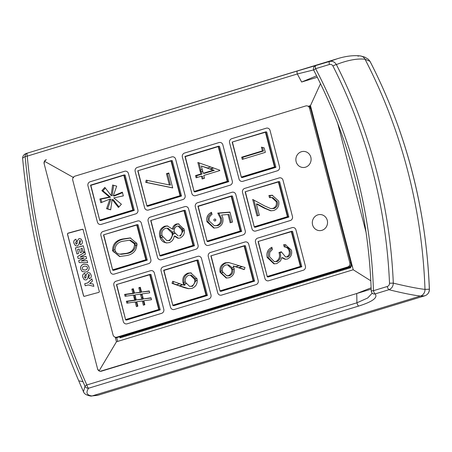 <?xml version="1.0" encoding="UTF-8"?>
<svg xmlns="http://www.w3.org/2000/svg" width="452" height="452" viewBox="0 0 452 452"><rect width="100%" height="100%" fill="white"/><g stroke="black" fill="none" stroke-linecap="round" stroke-linejoin="round"><path stroke-width="0.68" d="M79.416 380.934L82.902 381.691M370.047 61.438A3.288 0.627 152.7 0 0 370.035 61.348A3.288 0.627 152.7 0 0 369.968 61.286L365.035 59.246A526.117 496.855 96.8 0 1 424.993 289.41L429.338 289.212C429.298 292.495 427.79 294.693 424.818 295.806L420.422 296.06A6.577 6.209 -83.2 0 0 424.993 289.41A526.117 496.855 -83.2 0 0 365.035 59.246A6.577 6.209 -83.2 0 0 360.351 55.929A6.577 6.209 -83.2 0 0 357.933 56.144M124.848 335.644A13.972 13.198 96.8 0 1 125.441 336.231M389.517 283.229A513.743 485.165 -83.2 0 0 332.932 66.003C332.113 64.63 330.943 64.122 329.429 64.489A3.288 1 -106.9 0 1 329.508 61.489L337.361 58.726C345.74 56.116 353.407 55.184 360.351 55.929L364.645 57.059L368.329 59.257L369.968 61.286A524.913 495.714 -83.2 0 1 429.338 289.212L429.4 289.246C429.428 292.258 427.993 294.416 425.1 295.715L97.649 395.33L90.779 396.071C86.547 395.297 84.112 393.85 83.479 391.731L84.982 386.217A3.288 3.096 35.8 0 0 88.62 388.212C85.631 392.669 86.756 395.251 91.988 395.963L420.422 296.06C412.67 295.116 402.178 292.998 388.952 289.709A3.288 1 -106.9 0 1 387.257 286.5C388.726 285.958 389.483 284.867 389.517 283.229L393.313 283.138C406.647 286.37 417.202 288.461 424.993 289.41A6.577 6.209 96.8 0 1 420.422 296.06L91.988 395.963A3.288 3.107 96.8 0 1 90.779 396.071A3.288 3.107 -83.2 0 0 91.988 395.963L98.112 395.189M301.467 151.719A8.057 7.611 -83.2 0 0 295.885 160.138A8.057 7.611 -83.2 0 0 302.529 167.455A8.057 7.611 -83.2 0 0 305.495 167.189A8.057 7.611 -83.2 0 0 311.078 158.771A8.057 7.611 -83.2 0 0 304.428 151.454A8.057 7.611 -83.2 0 0 301.467 151.719A8.057 7.611 -83.2 0 0 295.885 160.138A8.057 7.611 -83.2 0 0 302.529 167.455A8.057 7.611 -83.2 0 0 305.495 167.189A8.057 7.611 -83.2 0 0 311.078 158.771A8.057 7.611 -83.2 0 0 304.428 151.454A8.057 7.611 -83.2 0 0 301.467 151.719M317.909 214.853A8.057 7.611 -83.2 0 0 312.332 223.271A8.057 7.611 -83.2 0 0 318.976 230.588A8.057 7.611 -83.2 0 0 321.943 230.322A8.057 7.611 -83.2 0 0 327.519 221.909A8.057 7.611 -83.2 0 0 320.875 214.587A8.057 7.611 -83.2 0 0 317.909 214.853A8.057 7.611 -83.2 0 0 312.332 223.271A8.057 7.611 -83.2 0 0 318.976 230.588A8.057 7.611 -83.2 0 0 321.943 230.322A8.057 7.611 -83.2 0 0 327.519 221.909A8.057 7.611 -83.2 0 0 320.875 214.587A8.057 7.611 -83.2 0 0 317.909 214.853M305.721 105.966L74.936 176.167A3.288 3.107 -83.2 0 0 72.761 180.235L113.051 334.915A3.288 3.107 -83.2 0 0 116.87 337.158L347.656 266.962A3.288 3.107 -83.2 0 0 349.831 262.894L309.541 108.209A3.288 3.107 -83.2 0 0 305.721 105.966M116.87 337.158L117.944 337.288L348.729 267.087L347.656 266.962M349.831 262.894L350.905 263.019L310.614 108.339L309.541 108.209M101.242 224.378A3.288 3.107 96.8 0 1 97.423 222.13L87.965 185.828A3.288 3.107 96.8 0 1 90.14 181.76L124.611 171.274A3.288 3.107 96.8 0 1 128.43 173.523L137.883 209.824A3.288 3.107 96.8 0 1 135.707 213.892L101.242 224.378L135.707 213.892A3.288 3.107 -83.2 0 0 137.883 209.824L128.43 173.523A3.288 3.107 -83.2 0 0 124.611 171.274L90.14 181.76A3.288 3.107 -83.2 0 0 87.965 185.828L97.423 222.13A3.288 3.107 -83.2 0 0 101.242 224.378M114.192 274.098A3.288 3.107 96.8 0 1 110.373 271.85L100.915 235.548A3.288 3.107 96.8 0 1 103.09 231.48L137.561 220.994A3.288 3.107 96.8 0 1 141.38 223.243L150.832 259.544A3.288 3.107 96.8 0 1 148.663 263.612L114.192 274.098L148.663 263.612A3.288 3.107 -83.2 0 0 150.832 259.544L141.38 223.243A3.288 3.107 -83.2 0 0 137.561 220.994L103.09 231.48A3.288 3.107 -83.2 0 0 100.915 235.548L110.373 271.85A3.288 3.107 -83.2 0 0 114.192 274.098M127.142 323.813A3.288 3.107 96.8 0 1 123.323 321.57L113.87 285.268A3.288 3.107 96.8 0 1 116.045 281.2L150.51 270.714A3.288 3.107 96.8 0 1 154.33 272.957L163.788 309.264A3.288 3.107 96.8 0 1 161.613 313.332L127.142 323.813L161.613 313.332A3.288 3.107 -83.2 0 0 163.788 309.264L154.33 272.957A3.288 3.107 -83.2 0 0 150.51 270.714L116.045 281.2A3.288 3.107 -83.2 0 0 113.87 285.268L123.323 321.57A3.288 3.107 -83.2 0 0 127.142 323.813M148.448 210.016A3.288 3.107 96.8 0 1 144.629 207.773L135.171 171.472A3.288 3.107 96.8 0 1 137.346 167.404L171.816 156.917A3.288 3.107 96.8 0 1 175.636 159.16L185.088 195.467A3.288 3.107 96.8 0 1 182.913 199.535L148.448 210.016L182.913 199.535A3.288 3.107 -83.2 0 0 185.088 195.467L175.636 159.16A3.288 3.107 -83.2 0 0 171.816 156.917L137.346 167.404A3.288 3.107 -83.2 0 0 135.171 171.472L144.629 207.773A3.288 3.107 -83.2 0 0 148.448 210.016M161.398 259.736A3.288 3.107 96.8 0 1 157.578 257.493L148.12 221.192A3.288 3.107 96.8 0 1 150.296 217.118L184.766 206.637A3.288 3.107 96.8 0 1 188.586 208.88L198.044 245.182A3.288 3.107 96.8 0 1 195.869 249.255L161.398 259.736L195.869 249.255A3.288 3.107 -83.2 0 0 198.044 245.182L188.586 208.88A3.288 3.107 -83.2 0 0 184.766 206.637L150.296 217.118A3.288 3.107 -83.2 0 0 148.12 221.192L157.578 257.493A3.288 3.107 -83.2 0 0 161.398 259.736M174.348 309.456A3.288 3.107 96.8 0 1 170.528 307.213L161.076 270.906A3.288 3.107 96.8 0 1 163.251 266.838L197.716 256.357A3.288 3.107 96.8 0 1 201.535 258.6L210.994 294.902A3.288 3.107 96.8 0 1 208.818 298.97L174.348 309.456L208.818 298.97A3.288 3.107 -83.2 0 0 210.994 294.902L201.535 258.6A3.288 3.107 -83.2 0 0 197.716 256.357L163.251 266.838A3.288 3.107 -83.2 0 0 161.076 270.906L170.528 307.213A3.288 3.107 -83.2 0 0 174.348 309.456M195.654 195.659A3.288 3.107 96.8 0 1 191.834 193.416L182.376 157.11A3.288 3.107 96.8 0 1 184.552 153.042L219.022 142.561A3.288 3.107 96.8 0 1 222.842 144.804L232.294 181.105A3.288 3.107 96.8 0 1 230.119 185.173L195.654 195.659L230.119 185.173A3.288 3.107 -83.2 0 0 232.294 181.105L222.842 144.804A3.288 3.107 -83.2 0 0 219.022 142.561L184.552 153.042A3.288 3.107 -83.2 0 0 182.376 157.11L191.834 193.416A3.288 3.107 -83.2 0 0 195.654 195.659M208.604 245.379A3.288 3.107 96.8 0 1 204.784 243.131L195.326 206.83A3.288 3.107 96.8 0 1 197.501 202.762L231.972 192.275A3.288 3.107 96.8 0 1 235.791 194.524L245.25 230.825A3.288 3.107 96.8 0 1 243.074 234.893L208.604 245.379L243.074 234.893A3.288 3.107 -83.2 0 0 245.25 230.825L235.791 194.524A3.288 3.107 -83.2 0 0 231.972 192.275L197.501 202.762A3.288 3.107 -83.2 0 0 195.326 206.83L204.784 243.131A3.288 3.107 -83.2 0 0 208.604 245.379M221.553 295.099A3.288 3.107 96.8 0 1 217.734 292.851L208.282 256.55A3.288 3.107 96.8 0 1 210.457 252.482L244.922 241.995A3.288 3.107 96.8 0 1 248.741 244.244L258.199 280.545A3.288 3.107 96.8 0 1 256.024 284.613L221.553 295.099L256.024 284.613A3.288 3.107 -83.2 0 0 258.199 280.545L248.741 244.244A3.288 3.107 -83.2 0 0 244.922 241.995L210.457 252.482A3.288 3.107 -83.2 0 0 208.282 256.55L217.734 292.851A3.288 3.107 -83.2 0 0 221.553 295.099M242.86 181.303A3.288 3.107 96.8 0 1 239.04 179.054L229.582 142.753A3.288 3.107 96.8 0 1 231.757 138.685L266.228 128.198A3.288 3.107 96.8 0 1 270.047 130.447L279.5 166.748A3.288 3.107 96.8 0 1 277.325 170.816L242.86 181.303L277.325 170.816A3.288 3.107 -83.2 0 0 279.5 166.748L270.047 130.447A3.288 3.107 -83.2 0 0 266.228 128.198L231.757 138.685A3.288 3.107 -83.2 0 0 229.582 142.753L239.04 179.054A3.288 3.107 -83.2 0 0 242.86 181.303M255.809 231.017A3.288 3.107 96.8 0 1 251.99 228.774L242.532 192.473A3.288 3.107 96.8 0 1 244.707 188.405L279.178 177.918A3.288 3.107 96.8 0 1 282.997 180.162L292.455 216.468A3.288 3.107 96.8 0 1 290.28 220.536L255.809 231.017L290.28 220.536A3.288 3.107 -83.2 0 0 292.455 216.468L282.997 180.162A3.288 3.107 -83.2 0 0 279.178 177.918L244.707 188.405A3.288 3.107 -83.2 0 0 242.532 192.473L251.99 228.774A3.288 3.107 -83.2 0 0 255.809 231.017M268.759 280.737A3.288 3.107 96.8 0 1 264.94 278.494L255.487 242.193A3.288 3.107 96.8 0 1 257.663 238.119L292.128 227.638A3.288 3.107 96.8 0 1 295.947 229.882L305.405 266.183A3.288 3.107 96.8 0 1 303.23 270.256L268.759 280.737L303.23 270.256A3.288 3.107 -83.2 0 0 305.405 266.183L295.947 229.882A3.288 3.107 -83.2 0 0 292.128 227.638L257.663 238.119A3.288 3.107 -83.2 0 0 255.487 242.193L264.94 278.494A3.288 3.107 -83.2 0 0 268.759 280.737M117.944 337.288A3.288 3.107 96.8 0 1 116.735 337.395L115.661 337.271M308.688 106.152A3.288 3.107 96.8 0 1 310.614 108.339M350.905 263.019A3.288 3.107 96.8 0 1 348.729 267.087M82.789 277.223C82.258 275.274 82.919 273.935 84.778 273.206L85.275 275.127L84.36 277.008L85.456 278.116L85.891 277.584L86.106 274.878L87.835 272.584L89.841 272.929L91.101 275.025C91.581 276.856 90.971 278.116 89.27 278.805L88.767 276.884L89.547 275.308L88.552 274.449L87.598 278.743L86.151 279.986L84.196 279.658L82.829 277.257C82.298 275.308 82.959 273.968 84.818 273.24M84.931 278.031L85.496 278.149L85.891 277.584M89.117 274.573L88.552 274.449M78.117 258.448L77.614 256.527L84.919 252.137L85.468 254.233L80.151 256.843L86.016 256.34L86.575 258.482L81.241 261.03L87.123 260.584L87.665 262.657L79.196 262.595L78.693 260.674L84.078 258.007L78.117 258.448M73.93 243.227C73.399 241.278 74.066 239.939 75.919 239.21L76.422 241.136L75.501 243.012L76.597 244.12L77.038 243.588L77.247 240.882L78.981 238.588L80.987 238.933L82.247 241.029C82.727 242.86 82.117 244.12 80.411 244.809L79.914 242.888L80.693 241.311L79.699 240.453L78.738 244.747L77.298 245.99L75.343 245.662L73.975 243.261C73.444 241.311 74.105 239.972 75.964 239.244M76.077 244.035L76.642 244.153L77.038 243.588M80.258 240.577L79.699 240.453M83.852 296.292A0.655 0.65 126.5 0 1 83.665 295.981L67.546 234.108A0.655 0.65 126.5 0 1 68.015 233.3L82.53 229.322A0.655 0.65 126.5 0 1 83.038 229.396M76.953 253.996L75.371 247.928L83.264 245.764L84.812 251.707L83.191 252.148L82.168 248.227L80.857 248.589L81.789 252.171L80.173 252.617L79.236 249.035L77.518 249.504L78.575 253.549L76.953 253.996M80.705 269.217C80.224 266.618 81.264 264.928 83.823 264.143L87.547 264.635L88.993 266.94C89.479 269.545 88.439 271.245 85.88 272.036L82.162 271.533L80.744 269.245C80.264 266.652 81.303 264.962 83.869 264.177L83.823 264.143M85.23 285.766L84.705 283.743L87.677 282.929L91.88 278.85L92.468 281.116L89.677 283.472L93.242 284.071L93.83 286.336L88.202 284.952L85.23 285.766M83.236 229.718L82.428 229.249A60.432 7.605 165.4 0 0 67.896 233.215L67.438 234.029L83.558 295.902L84.343 296.348A60.432 7.605 -14.6 0 1 98.875 292.382L99.35 291.591L82.993 229.356M83.665 295.981L84.343 296.348M73.693 177.63L44.449 161.245L44.149 163.748L97.598 368.934L44.149 163.748A3.288 3.107 -83.2 0 1 46.324 159.68L44.449 161.245M99.061 370.9L100.208 371.29A3.288 3.107 -83.2 0 1 97.598 368.934L99.061 370.9L116.452 341.785L115.254 337.192M120.983 337.587L120.797 336.876M350.509 266.544L350.803 267.68L120.023 337.881L119.723 336.746M117.701 341.401L116.729 337.655M371.182 289.122L101.417 371.182A3.288 3.107 -83.2 0 1 100.208 371.29L356.724 293.523L371.132 287.8M320.513 83.671L310.473 105.61L353.227 269.759L370.826 280.822M353.227 269.759L116.452 341.785M317.332 77.241L301.631 82.021A470.221 444.062 -83.2 0 0 297.309 73.987A3.288 1 -106.9 0 1 297.422 70.964A3.288 1 -106.9 0 1 297.444 70.958L329.508 61.489C332.389 60.828 334.683 61.851 336.378 64.568A516.918 488.166 96.8 0 1 393.313 283.138C393.167 286.37 391.714 288.562 388.952 289.709L375.149 293.913C378.07 297.631 372.578 301.682 358.685 306.066L88.62 388.212A3.288 1 73.1 0 1 86.852 384.963A3.288 0.576 156 0 0 84.982 386.217A709.612 670.141 96.8 0 1 25.142 156.494L22.6 158.155C22.775 155.595 24.289 153.94 27.154 153.183L27.154 153.183A3.288 3.175 69.2 0 0 25.142 156.494L27.244 156.132A706.866 667.547 -83.2 0 0 86.852 384.963L356.911 302.817L367.708 297.975L372.216 293.162M310.473 105.61L308.179 106.305M76.1 244.052L76.642 244.153M77.083 243.617L77.247 240.882M77.292 240.916L78.981 238.588M79.027 238.622L81.004 238.95M80.445 244.798L79.914 242.888M79.953 242.916L80.693 241.311M80.739 241.34L79.738 240.481M75.365 245.673L73.975 243.261M76.987 253.984L75.371 247.928M75.416 247.956L83.27 245.803M83.224 252.143L82.168 248.227M80.202 252.606L79.236 249.035M78.151 258.448L77.614 256.527M77.654 256.555L84.936 252.188M86.027 256.374L80.151 256.843M87.129 260.618L81.241 261.03M79.23 262.595L78.693 260.674M78.738 260.702L84.078 258.007M83.869 264.177L87.564 264.652M82.179 271.55L80.744 269.245M82.998 269.838L85.394 270.047C86.886 269.72 87.558 268.85 87.422 267.42L86.75 266.375M87.377 267.392L86.733 266.358L84.349 266.171C82.863 266.488 82.185 267.358 82.32 268.776L82.982 269.821L85.355 270.013C86.84 269.691 87.518 268.816 87.377 267.392L87.422 267.42M84.953 278.048L85.496 278.149M85.936 277.613L86.106 274.878M86.146 274.912L87.835 272.584M87.88 272.618L89.863 272.946M89.298 278.794L88.767 276.884M88.812 276.912L89.547 275.308M89.592 275.336L88.598 274.477M84.219 279.669L82.829 277.257M85.264 285.754L84.705 283.743M84.744 283.771L87.677 282.929M87.716 282.958L91.897 278.907M93.248 284.099L89.677 283.472M137.109 244.978L135.21 245.334L137.092 244.758M135.21 245.334L134.86 243.735L136.775 243.153M136.86 243.442C136.962 250.097 133.645 254.126 126.905 255.521L119.577 256.521L112.599 250.82C112.537 244.233 115.876 240.294 122.599 239.006L130.221 237.916L136.86 243.442M135.046 244.3L129.549 240.21L130.622 240.34L135.317 243.594M130.764 237.995L123.673 239.136C117.232 240.34 113.859 244.108 113.554 250.442M135.747 245.396C134.843 249.905 132.069 252.6 127.419 253.465L121.379 254.312L119.763 254.137L126.345 253.34C131.577 252.346 134.3 249.312 134.51 244.233M115.554 251.538L114.023 252.001L120.113 256.572M103.796 235.068L112.729 270.217L146.301 260.002L137.092 224.65L136.764 225.039L137.092 224.65L138.058 224.763L147.267 260.12L145.81 259.764L136.764 225.039L103.519 234.859L137.052 224.661M145.81 259.764L112.842 269.793L112.729 270.217L113.695 270.33L147.267 260.12M115.441 251.346L114.023 252.001M113.486 251.939L113.136 250.883L112.599 250.82M123.673 239.136L122.599 239.006M113.136 250.883L113.017 250.38L114.91 249.803M129.549 240.21L123.181 241.187C117.887 242.063 115.158 245.063 114.983 250.176C115.893 252.73 117.667 254.069 120.305 254.182L121.379 254.312M127.419 253.465L126.345 253.34M241.684 157.2L262.397 150.9L261.425 147.16L264.16 147.866L265.335 152.358L242.255 159.381L241.684 157.2L242.758 157.324L243.221 159.087M262.539 147.448L263.471 151.024L242.758 157.324M241.374 177.393L232.175 142.069L265.742 131.854L266.725 131.967L275.935 167.325L274.477 166.969L265.431 132.244L232.187 142.064L265.719 131.865M232.464 142.273L241.396 177.421L242.362 177.534L275.935 167.325M265.753 131.854L265.431 132.244L265.753 131.854L274.963 167.206L241.396 177.421L241.509 176.998L274.477 166.969M263.471 151.024L262.397 150.9M264.697 205.959L270.782 208.598L272.968 208.406C275.788 207.135 276.89 204.903 276.274 201.705L271.788 197.547L269.477 197.693L268.912 195.513L272.194 195.224L278.669 201.1C279.522 205.677 277.873 208.824 273.72 210.53L270.72 210.807L264.16 208.129L256.414 203.925L259.358 215.231L256.99 215.954L252.691 199.439L264.697 205.959M271.788 197.547L272.861 197.671L277.347 201.835C277.963 205.027 276.861 207.259 274.042 208.53L270.782 208.598M253.9 200.095L257.956 215.66M256.414 203.925L257.487 204.05L265.234 208.259L271.256 210.847M272.731 195.309L269.985 195.643L270.477 197.541M245.413 191.993L254.346 227.136L287.918 216.926L278.709 181.568L278.381 181.964L278.709 181.568L279.675 181.687L288.885 217.039L287.427 216.689L278.381 181.964L245.137 191.784L278.669 181.58M287.427 216.689L254.459 226.718L254.346 227.136L255.312 227.254L288.885 217.039M277.347 201.835L276.274 201.705M274.042 208.53L272.968 208.406M269.985 195.643L268.912 195.513M281.33 251.781L285.579 256.973L286.732 256.866C289.009 255.595 289.788 253.6 289.077 250.877C288.325 248.408 286.698 247.074 284.206 246.871L283.636 244.69L285.432 244.741L291.438 250.125C292.314 254.318 290.93 257.29 287.291 259.052L285.059 259.273L281.805 257.657L280.522 260.889L276.799 263.589L273.912 263.838L267.16 257.442C266.211 252.821 267.776 249.431 271.855 247.267L272.42 249.447L269.725 252.323L269.539 256.764L274.296 261.629L276.031 261.465C279.302 259.505 280.28 256.516 278.963 252.504L281.33 251.781M285.918 244.814L284.709 244.82L285.28 247.001C287.771 247.199 289.399 248.538 290.15 251.001C290.862 253.725 290.082 255.725 287.805 256.996L285.579 256.973M281.449 252.199L280.037 252.628C281.353 256.64 280.376 259.629 277.104 261.595L274.296 261.629M272.019 247.911L268.448 252.03L268.234 257.572L274.454 263.883M281.805 257.657L282.879 257.781L285.602 259.307M258.086 241.504L291.642 231.294L292.625 231.407L301.834 266.759L300.377 266.409L291.331 231.684L258.086 241.504L291.625 231.3M258.363 241.713L267.296 276.856L268.268 276.969L301.834 266.759M291.659 231.288L291.331 231.684L291.659 231.288L300.868 266.646L267.296 276.856L267.409 276.438L300.377 266.409M290.15 251.001L289.077 250.877M287.805 256.996L286.732 256.866M280.037 252.628L278.963 252.504M277.104 261.595L276.031 261.465M268.234 257.572L267.16 257.442M284.709 244.82L283.636 244.69M285.28 247.001L284.206 246.871M195.535 175.608L200.863 173.986L197.857 162.46L219.661 170.144L219.774 170.59L203.795 175.449L204.53 178.252L202.163 178.975L201.428 176.167L196.106 177.789L195.535 175.608L196.609 175.738L197.066 177.495M213.672 168.037L210.502 168.997L214.327 170.347L204.304 173.393L203.23 173.269L213.254 170.218L201.343 166.02L203.23 173.269M202.733 171.359L201.326 171.788L201.937 174.116L196.609 175.738M201.428 176.167L202.502 176.297L203.123 178.681M199.004 162.861L200.863 169.997M194.168 191.755L184.97 156.426L185.258 156.635L184.981 156.42L218.536 146.211L219.519 146.324L228.729 181.681L227.271 181.331L218.226 146.606L185.258 156.635L184.981 156.42L218.514 146.222M185.258 156.635L194.19 191.778L195.157 191.891L228.729 181.681M218.548 146.211L218.226 146.606L218.548 146.211L227.757 181.568L194.19 191.778L194.303 191.36L227.271 181.331M202.677 171.15L200.79 171.726L201.326 171.788M200.79 171.726L200.383 170.144L202.264 169.573M201.937 174.116L200.863 173.986M213.327 167.912L209.773 168.992M207.18 168.076L210.734 166.997M201.343 166.02L207.558 167.963M214.327 170.347L213.254 170.218M215.028 220.926A0.966 0.91 -83.2 0 0 214.898 219.045A0.966 0.91 -83.2 0 0 214.271 220.802A0.966 0.91 -83.2 0 0 215.028 220.926M214.728 220.966A0.966 0.91 -83.2 0 0 215.802 219.932A0.966 0.91 -83.2 0 0 214.954 219.05M220.333 218.09L217.751 213.09L229.944 212.073L232.537 222.045L230.17 222.768L228.017 214.497L221.604 215.033L222.802 217.762C223.65 222.706 221.796 226.023 217.242 227.706L213.779 228.051L206.903 221.706C206.123 217.378 207.649 214.242 211.479 212.31L212.05 214.491C209.598 215.983 208.683 218.186 209.304 221.113L214.361 225.746L216.762 225.497C219.983 224.152 221.169 221.678 220.333 218.09L221.407 218.214C222.248 221.808 221.056 224.277 217.836 225.627L214.361 225.746M229.995 212.287L218.824 213.22L221.407 218.214M211.638 212.915L208.293 216.706L207.976 221.83L214.288 228.09M228.017 214.497L229.091 214.627L231.136 222.474M198.208 206.355L207.14 241.498L240.713 231.288L231.503 195.931L231.175 196.326L231.503 195.931L232.469 196.044L241.679 231.401L240.221 231.051L231.175 196.326L198.208 206.355L197.931 206.14L231.464 195.942M240.221 231.051L207.253 241.074L207.14 241.498L208.106 241.611L241.679 231.401M218.824 213.22L217.751 213.09M217.836 225.627L216.762 225.497M207.976 221.83L206.903 221.706M234.232 269.098L232.283 269.46L234.187 268.883M222.695 272.381L220.802 272.957L220.621 272.37L220.423 271.369L222.311 270.793M220.084 272.302C219.293 267.674 221 264.505 225.192 262.804L228.842 262.55L245.029 267.533L244.21 269.595L233.215 266.008L234.091 268.46C234.87 272.985 233.221 276.087 229.13 277.748L226.198 278.036L220.084 272.302L220.621 272.37M232.82 269.528C233.187 272.505 232.085 274.573 229.514 275.731L227.814 275.901L226.734 275.771L228.441 275.607C231.249 274.257 232.305 271.957 231.605 268.72L227.542 264.827L225.678 265.013C222.904 266.301 221.836 268.533 222.48 271.703L226.734 275.771M222.774 272.579L221.339 273.019L226.734 278.082M227.542 264.827L228.616 264.957L232.294 267.753M233.215 266.008L235.893 266.663M229.317 262.618L226.266 262.934C222.469 264.38 220.7 267.211 220.96 271.432M242.295 266.646L238.955 267.657L244.289 269.398M210.881 255.86L244.436 245.651L245.419 245.764L254.629 281.121L253.171 280.765L244.125 246.041L210.881 255.86L244.413 245.662M211.157 256.069L220.09 291.218L221.062 291.331L254.629 281.121M244.453 245.651L244.125 246.041L244.453 245.651L253.662 281.003L220.09 291.218L220.203 290.794L253.171 280.765M226.266 262.934L225.192 262.804M220.802 272.957L221.339 273.019M241.939 266.527L238.955 267.657M238.419 267.595L235.718 266.714L239.232 265.646M232.283 269.46L231.848 267.889L233.74 267.318M232.142 268.787L231.605 268.72M229.514 275.731L228.441 275.607M146.205 180.173L169.381 184.964L166.443 173.692L168.811 172.975L172.709 187.93L145.708 182.354L146.205 180.173M168.918 173.393L167.517 173.822L170.455 185.088L169.381 184.964M147.256 180.388L146.781 182.484L172.681 187.834M137.775 170.783L171.331 160.573L172.308 160.686L181.518 196.038L180.065 195.688L171.02 160.963L137.775 170.783L171.308 160.579M138.052 170.992L146.985 206.135L147.951 206.253L181.518 196.038M171.342 160.567L171.02 160.963L171.342 160.567L180.551 195.925L146.985 206.135L147.098 205.716L180.065 195.688M167.517 173.822L166.443 173.692M146.781 182.484L145.708 182.354M176.348 224.006L178.387 223.83L184.128 229.328C184.947 233.441 183.546 236.351 179.936 238.046L177.952 238.244L174.212 236.063C173.771 239.311 172.133 241.498 169.302 242.628L166.347 242.916L164.042 242.238C161.822 241.046 160.42 239.153 159.827 236.56C158.697 231.605 160.358 228.141 164.81 226.169L167.319 225.921L172.381 229.04C172.817 226.548 174.139 224.87 176.348 224.006L177.421 224.13C175.212 225 173.89 226.678 173.455 229.17L172.381 229.04M184.359 230.582L182.998 230.995L180.523 235.967L179.45 235.842C181.721 234.577 182.478 232.605 181.727 229.927L178.128 226.085L176.885 226.192C174.596 227.492 173.754 229.514 174.353 232.26L178.212 235.95M174.828 233.481L173.24 233.966L169.766 240.588L166.901 240.628L168.692 240.458C171.63 238.944 172.737 236.469 172.003 233.034L167.054 228.198L165.308 228.373C162.319 229.893 161.285 232.39 162.2 235.865L166.901 240.628M162.652 237.187L161.189 237.628L165.116 242.368L166.89 242.956M174.212 236.063L175.286 236.187L178.483 238.277M178.93 223.921L177.421 224.13M167.862 226.011L165.884 226.294C161.658 228.096 159.952 231.351 160.759 236.057M151.002 220.712L159.935 255.855L193.507 245.645L184.297 210.287L183.97 210.683L184.297 210.287L185.263 210.406L194.473 245.758L193.015 245.408L183.97 210.683L150.725 220.503L184.258 210.299M193.015 245.408L160.048 255.436L159.935 255.855L160.901 255.968L194.473 245.758M165.884 226.294L164.81 226.169M162.567 236.984L160.652 237.566L160.364 236.622L159.827 236.56M160.364 236.622L160.223 235.995L162.098 235.424M160.652 237.566L161.189 237.628M165.116 242.368L164.042 242.238M184.331 230.362L181.953 231.085M174.726 233.283L172.195 234.057M171.833 232.464L174.24 231.729M181.602 229.492L183.958 228.774M178.128 226.085L179.201 226.215L182.535 229.209M182.8 230.051L181.727 229.927M180.523 235.967L179.45 235.842M167.054 228.198L168.127 228.328L172.754 232.181M173.076 233.164L172.003 233.034M169.766 240.588L168.692 240.458M196.993 278.726C197.818 283.427 196.106 286.658 191.863 288.416L188.298 288.675L184.359 287.675L172.014 283.353L172.715 281.257L183.857 285.167L183.015 282.664C182.162 278.059 183.794 274.884 187.913 273.138L190.778 272.855L196.993 278.726M182.715 284.766L179.529 285.737L188.84 288.721M197.258 280.342L195.891 280.76L192.507 286.319L189.608 286.37L191.433 286.189C194.236 284.845 195.287 282.556 194.597 279.33L190.281 275.121L188.597 275.285C185.778 276.703 184.738 279.059 185.484 282.347L189.608 286.37M186.009 283.766L184.523 284.218L184.93 285.291L183.857 285.167M191.315 272.94L188.987 273.262C184.913 274.974 183.275 278.104 184.054 282.658M173.715 281.607L173.088 283.477L176.579 284.703M163.675 270.217L163.952 270.432L163.675 270.217L197.23 260.007L198.213 260.12L207.423 295.478L205.965 295.128L196.919 260.403L163.952 270.432L163.675 270.217L197.208 260.019M163.952 270.432L172.884 305.575L173.85 305.688L207.423 295.478M197.247 260.007L196.919 260.403L197.247 260.007L206.457 295.365L172.884 305.575L172.997 305.156L205.965 295.128M188.987 273.262L187.913 273.138M185.913 283.568L183.987 284.155L183.552 282.726L183.015 282.664M183.552 282.726L185.41 282.014M183.987 284.155L184.523 284.218M173.088 283.477L172.014 283.353M182.371 284.647L179.529 285.737M178.992 285.67L176.393 284.76L179.772 283.732M197.242 280.121L194.829 280.856M194.569 279.229L196.931 278.511M190.281 275.121L191.36 275.251L195.518 278.94M195.671 279.46L194.597 279.33M192.507 286.319L191.433 286.189M143.363 305.185L142.267 300.987L136.724 301.772L137.871 306.179L136.397 306.631L135.182 301.987L126.865 303.156L126.374 301.269L134.696 300.1L133.396 295.133L125.08 296.297L124.588 294.416L132.905 293.246L131.848 289.178L133.329 288.732L134.447 293.032L139.996 292.252L138.815 287.732L140.295 287.286L141.532 292.037L149.233 290.952L149.725 292.834L142.024 293.913L143.318 298.891L151.019 297.811L151.51 299.687L143.809 300.772L144.843 304.733L143.363 305.185M142.804 296.907L142.29 297.066L142.855 299.235L136.233 299.885L141.781 299.105L140.482 294.133L134.939 294.913L136.233 299.885M135.995 298.975L135.481 299.134L135.769 300.23L127.453 301.399L127.871 303.015M135.182 301.987L136.255 302.111L137.357 306.337M142.267 300.987L143.34 301.117L144.324 304.891M151.092 298.077L143.318 298.891M149.307 291.224L141.532 292.037M140.402 287.704L139.888 287.862L141.069 292.382L134.447 293.032M133.436 289.15L132.922 289.308L133.984 293.376L125.662 294.54L126.085 296.156M133.396 295.133L134.47 295.258L135.018 297.348M125.656 319.909L116.458 284.585L150.024 274.37L151.008 274.483L160.217 309.835L158.759 309.484L149.714 274.76L116.469 284.579L150.002 274.375M116.746 284.788L125.679 319.931L126.645 320.05L160.217 309.835M150.041 274.37L149.714 274.76L150.041 274.37L159.251 309.722L125.679 319.931L125.792 319.513L158.759 309.484M139.888 287.862L138.815 287.732M141.069 292.382L139.996 292.252M132.922 289.308L131.848 289.178M133.984 293.376L132.905 293.246M125.662 294.54L124.588 294.416M135.945 298.766L134.945 299.071L135.481 299.134M134.945 299.071L134.532 297.489L135.532 297.19M135.769 300.23L134.696 300.1M127.453 301.399L126.374 301.269M142.747 296.698L141.267 297.145M140.855 295.568L142.335 295.116M140.482 294.133L141.555 294.258L141.821 295.275M142.855 299.235L141.781 299.105M112.61 185.026L116.695 186.151L113.299 195.874L122.356 192.151L123.334 195.891L113.785 197.891L121.396 204.214L118.452 207.462L112.141 199.501L110.667 209.83L106.565 208.722L109.926 199.061L100.847 202.728L99.869 198.987L109.407 197.055L101.864 190.659L104.824 187.394L111.113 195.569L112.61 185.026M113.661 185.314L112.186 195.699L111.113 195.569M105.367 188.105L102.937 190.789L110.48 197.185L100.943 199.117L101.785 202.349M109.926 199.061L111 199.191L107.644 208.852L110.689 209.671M112.141 199.501L113.215 199.631L118.972 206.892M122.492 192.665L114.373 195.998L113.299 195.874M90.569 185.139L90.846 185.354L90.569 185.139L124.125 174.93L125.102 175.043L134.312 210.4L132.86 210.05L123.814 175.325L90.846 185.354L90.569 185.139L124.102 174.941M90.846 185.354L99.779 220.497L100.745 220.61L134.312 210.4M124.136 174.93L123.814 175.325L124.136 174.93L133.346 210.287L99.779 220.497L99.892 220.079L132.86 210.05M102.937 190.789L101.864 190.659M110.48 197.185L109.407 197.055M100.943 199.117L99.869 198.987M107.644 208.852L106.565 208.722M115.475 338.039L351.729 266.177L309.942 105.768M119.836 337.169L350.622 266.968M351.729 266.177L352.311 266.245M360.351 55.929A6.577 6.209 96.8 0 1 365.035 59.246C357.266 58.359 347.712 60.133 336.378 64.568A3.288 0.621 -26.9 0 0 332.932 66.003M316.615 75.823L301.631 82.021M313.202 66.077L337.859 58.579M313.603 69.93L297.309 73.987L27.244 156.132A3.288 1 -106.9 0 1 27.363 153.115L313.163 66.088M315.197 65.89L315.123 65.93A3.288 3.215 61.4 0 1 315.699 65.687A3.288 1 -106.9 0 0 315.62 68.687A496.471 468.86 96.8 0 1 373.454 290.698L387.257 286.5M27.346 153.121A3.288 3.175 69.2 0 0 27.154 153.183A3.288 3.288 0 0 1 27.363 153.115A3.288 1 -106.9 0 1 27.38 153.109L297.422 70.964M356.724 293.523A470.221 444.062 -83.2 0 1 356.911 302.817A3.288 1 73.1 0 0 358.685 306.066M372.425 293.359L372.369 293.308A3.288 3.288 0 0 1 371.239 290.924L373.454 290.698A3.288 1 -106.9 0 0 375.149 293.913A3.288 3.074 131 0 1 372.369 293.308L372.369 293.308A3.288 3.074 131 0 1 371.358 290.969M371.239 290.924C368.561 212.378 349.407 138.849 313.784 70.342L313.784 70.342A3.288 0.633 -27.7 0 1 315.62 68.687L329.429 64.489M337.621 123.091L366.109 232.464M112.706 270.132L103.531 234.893M241.374 177.337L232.198 142.097M254.323 227.057L245.148 191.817M265.234 208.259L264.16 208.129M267.279 276.771L258.098 241.537M194.168 191.693L184.992 156.454M207.118 241.413L197.942 206.174M220.073 291.133L210.892 255.894M146.962 206.055L137.787 170.816M159.912 255.77L150.736 220.536M172.867 305.49L163.686 270.251M185.433 287.8L184.359 287.675M125.662 319.852L116.48 284.613M99.756 220.412L90.581 185.173M429.4 289.246C426.129 208.265 406.342 132.3 370.035 61.348L368.329 59.263M112.706 270.189L103.508 234.865L137.075 224.65M254.323 227.113L245.125 191.789L278.692 181.574M267.279 276.833L258.075 241.509M207.118 241.475L197.919 206.146L231.486 195.931M214.474 219.101A0.977 0.977 0 0 0 214.271 220.802M220.067 291.19L210.869 255.866M146.962 206.112L137.758 170.788M150.714 220.503L184.28 210.293M159.912 255.832L150.714 220.508M172.862 305.552L163.664 270.228M99.756 220.474L90.553 185.145M83.479 391.731C50.59 317.587 30.301 239.724 22.6 158.155M315.123 65.93A3.288 3.288 0 0 0 313.784 70.342"/></g></svg>

